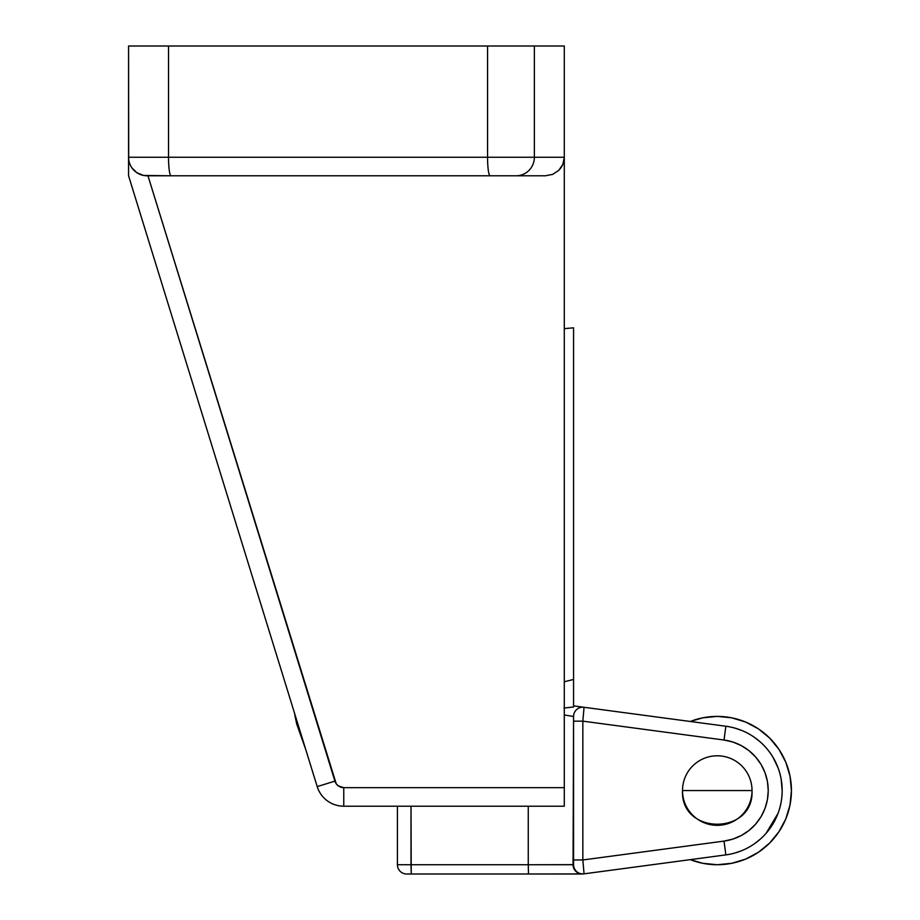 <?xml version="1.0" encoding="UTF-8"?>
<svg xmlns="http://www.w3.org/2000/svg" width="920" height="920" viewBox="0 0 920 920"><rect width="100%" height="100%" fill="white"/><g stroke="black" fill="none" stroke-linecap="round" stroke-linejoin="round"><path stroke-width="1.38" d="M128.696 159.447L128.57 46L564.293 46L564.293 157.251L564.293 46L487.565 46L487.565 157.251L168.521 157.251L168.521 46L487.565 46L487.565 157.251L534.37 157.251L534.37 46L534.37 157.251L168.521 157.251L168.521 46L128.57 46L128.57 175.789L317.204 786.6A27.807 27.807 0 0 0 343.769 806.207L564.293 806.207L564.293 157.251L534.37 157.251A18.538 18.239 90 0 1 516.131 175.789L545.457 175.789L552.667 174.374L558.773 170.361L561.12 167.555L562.867 164.346L564.293 157.251L564.293 787.669L343.769 787.669L338.272 785.852L336.214 783.759L147.97 175.789L334.914 781.126L317.204 786.6L334.914 781.126A9.269 9.269 0 0 0 343.769 787.669L340.883 787.198M148.879 175.789L512.934 175.789M514.924 175.789L516.131 175.789A18.538 18.239 -90 0 0 534.37 157.251L564.293 157.251L562.867 164.346L558.773 170.361L552.667 174.374L545.457 175.789L490.13 175.789A18.538 2.564 -90 0 1 487.565 157.251A18.538 2.564 90 0 0 490.13 175.789L171.074 175.789A18.538 2.564 -90 0 1 168.521 157.251L128.57 157.251L168.521 157.251A18.538 2.564 90 0 0 171.074 175.789L143.405 175.421L136.815 172.672L131.813 167.739L134.101 170.464M343.769 787.669L343.769 806.207L564.293 806.207L564.293 787.669L343.769 787.669L343.769 806.207A27.807 27.807 0 0 1 317.204 786.6L128.57 175.789L128.57 157.251A18.538 18.538 0 0 0 147.108 175.789L145.532 175.72L147.108 175.789A18.538 18.538 0 0 1 128.57 157.251M141.623 174.961L143.37 175.409M135.24 171.499L136.815 172.672M130.042 164.507L130.651 165.784M132.813 169.05L131.824 167.739L132.813 169.061M139.909 174.34L138.425 173.638M308.039 756.93L306.36 751.513L308.039 756.93M312.432 771.178L314.295 777.204M752.031 790.567A34.764 34.764 0 0 0 717.266 755.791A34.764 34.764 0 0 0 682.502 790.567L752.031 790.567A34.764 34.764 0 0 0 717.266 755.791A34.764 34.764 0 0 0 682.502 790.567C680.351 835.418 754.181 835.418 752.031 790.567L682.502 790.567A34.764 34.764 0 0 0 717.266 825.332A34.764 34.764 0 0 0 752.031 790.567M758.471 728.893L769.706 738.116L778.929 749.363L769.706 738.116L758.471 728.893L745.648 722.039L731.733 717.818L717.266 716.393L702.799 717.818L690.276 721.487A74.163 74.163 0 0 1 791.43 790.567A74.163 74.163 0 0 1 690.276 859.648L702.799 863.305L717.266 864.731L731.733 863.305L745.648 859.084L758.471 852.231L769.706 843.007L778.929 831.772L769.706 843.007L758.471 852.231M741.416 730.331L734.758 728.065M760.668 742.313L755.182 737.897M778.009 767.728L773.053 757.413M782.161 790.567A64.894 64.894 0 0 1 725.857 854.887L725.857 854.887A64.894 64.894 0 0 0 725.857 726.236A64.894 64.894 0 0 1 782.161 790.567L781.137 779.067M584.062 873.839A9.269 9.269 0 0 1 573.562 864.65L528.264 864.731L528.264 806.207L528.264 864.731L411.01 864.731L411.228 874L406.697 874A9.269 9.269 0 0 1 397.417 864.731L397.417 806.207L397.417 864.731A9.269 9.269 0 0 0 406.697 874L582.222 874A9.269 9.269 0 0 0 583.452 873.919L584.062 873.839A9.269 9.269 0 0 1 573.562 864.65L573.562 859.97L582.843 859.97L573.562 859.97L573.562 721.154L582.843 721.154L573.562 721.154L573.562 716.473A9.269 9.269 0 0 1 584.062 707.284A9.269 9.269 0 0 0 573.562 716.473L564.293 714.99L573.562 716.473L573.056 864.731A9.269 9.165 82.4 0 0 583.452 873.919L584.062 873.839L582.843 859.97L582.843 721.154L584.062 707.284L725.857 726.236L584.062 707.284L582.843 721.154L724.017 740.025L725.857 726.236L724.017 740.025L582.843 721.154L582.843 859.97L724.017 841.098L732.941 839.086L741.37 835.498L749.006 830.461L755.63 824.147L761.024 816.741L764.991 808.496L767.429 799.675L768.257 790.567L767.429 781.448L764.991 772.627L761.024 764.382L755.63 756.976L749.006 750.662L741.37 745.625L732.941 742.049L724.017 740.025A50.991 50.991 0 0 1 724.017 841.098L582.843 859.97L584.062 873.839L725.857 854.887L724.017 841.098L725.857 854.887L584.062 873.839L583.705 869.779M573.562 688.781L573.562 327.83L564.293 328.647L573.562 327.83L573.562 679.454L564.293 681.766L573.562 679.454L573.562 707.02L573.562 705.881L578.07 706.491M579.163 873.471L582.222 874A9.269 9.269 0 0 0 583.452 873.919L579.588 873.597L576.196 871.7L573.884 868.56L573.056 864.731L528.264 864.731L528.471 874L411.228 874L411.01 806.207L411.01 864.731L397.417 864.731L528.264 864.731L528.471 874L581.083 873.931M766.095 833.301L778.021 813.36M755.182 843.226L760.668 838.81M734.758 853.058L741.416 850.793M573.562 706.203L573.562 707.02L563.925 708.02M584.062 707.284L573.562 705.881M573.562 703.282L573.562 705.272M573.562 698.717L573.562 688.562M573.562 707.02L564.293 707.986M573.562 703.351L573.562 705.606M778.929 749.363L785.783 762.185L790.004 776.089L791.43 790.567L790.004 805.034L785.783 818.949L778.929 831.772M582.222 874A9.269 9.165 -90 0 1 573.056 864.731L574.862 870.251M575.736 871.286L577.3 872.551M295.055 716.139L296.459 722.786M296.527 723.511L305.808 749.708M294.561 713.276L295.642 719.164"/></g></svg>
